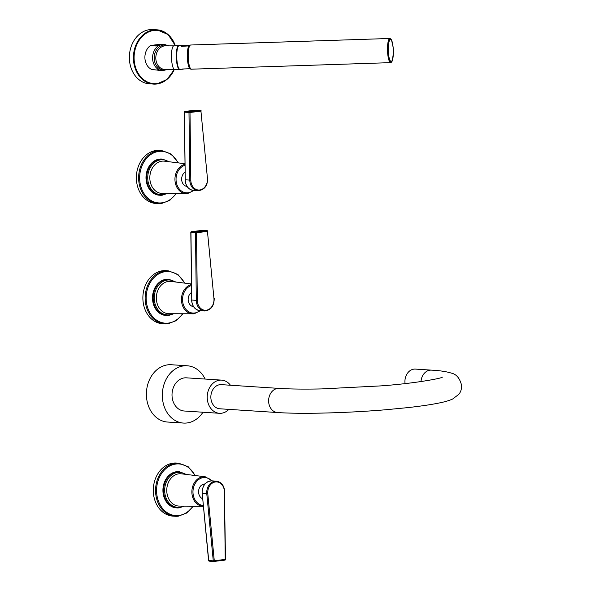 <?xml version="1.0" encoding="UTF-8"?>
<svg xmlns="http://www.w3.org/2000/svg" width="591" height="591" viewBox="0 0 591 591"><rect width="100%" height="100%" fill="white"/><g stroke="black" fill="none" stroke-linecap="round" stroke-linejoin="round"><path stroke-width="0.89" d="M405.064 383.596A12.093 9.685 -86.3 0 1 404.938 382.311A12.093 9.685 93.7 0 1 415.399 369.087L431.467 370.136A12.093 9.685 -86.3 0 0 421.014 381.572M279.1 388.405L221.33 384.645A12.093 9.685 93.7 0 0 210.869 397.876A12.093 9.685 93.7 0 0 219.756 408.78L277.526 412.54A12.093 9.685 93.7 0 1 268.639 401.636A12.093 9.685 93.7 0 1 279.1 388.405C289.952 389.1 304.047 389.277 321.371 388.93L381.055 385.879C415.244 383.426 442.171 378.233 442.341 377.154M228.88 409.371A16.622 13.32 -86.3 0 1 219.46 413.301A16.622 13.32 -86.3 0 1 207.242 398.304A16.622 13.32 93.7 0 1 221.625 380.124L186.424 377.834A16.622 13.32 -86.3 0 0 172.04 396.014A16.622 13.32 -86.3 0 0 184.266 411.011L219.46 413.301M230.446 385.243A16.622 13.32 93.7 0 0 221.625 380.124M205.136 379.053A28.715 22.997 -86.3 0 0 187.207 365.77A28.715 22.997 -86.3 0 0 162.37 397.174A28.715 22.997 93.7 0 0 183.483 423.075A28.715 22.997 93.7 0 0 202.979 412.23M187.207 365.77L171.279 364.736A28.715 22.997 -86.3 0 0 146.442 396.14A28.715 22.997 93.7 0 0 167.549 422.04L183.483 423.075M152.057 69.494A1.212 0.968 -86.3 0 1 151.643 69.428A13.238 10.601 -86.3 0 1 144.921 58.25A13.238 10.601 -86.3 0 1 150.35 45.61A1.212 0.968 93.7 0 1 150.757 45.441L158.964 44.458A1.212 0.968 -86.3 0 1 159.252 44.48M174.397 69.442L167.002 79.46L156.718 84.011L149.412 83.841A27.201 21.793 -86.3 0 1 129.363 57.29A27.201 21.793 -86.3 0 1 149.715 29.639A27.201 21.793 -86.3 0 1 152.951 29.55L156.992 29.816A27.201 21.793 93.7 0 0 153.756 29.905A27.201 21.793 93.7 0 0 133.411 57.556A27.201 21.793 93.7 0 0 153.461 84.099A27.201 21.793 93.7 0 0 156.689 84.011A27.201 21.793 93.7 0 0 174.308 69.442M150.35 45.61L156.26 45.995L161.993 44.281L164.062 44.266A13.238 10.601 -86.3 0 0 162.488 44.31A13.238 10.601 93.7 0 0 152.581 57.77A13.238 10.601 93.7 0 0 162.34 70.684A13.238 10.601 93.7 0 0 163.914 70.647M160.22 70.44A1.212 0.443 -79 0 0 160.257 70.447A1.212 0.443 -79 0 0 160.294 70.455L151.643 69.428M162.067 70.661L160.294 70.455M150.757 45.441L157.531 45.647M178.763 45.714A11.79 2.748 88.1 0 0 178.674 45.714A11.79 2.748 88.1 0 0 178.423 45.766A11.79 2.748 88.1 0 0 176.332 58.117A11.79 2.748 88.1 0 0 179.45 69.273A11.79 2.748 88.1 0 0 179.538 69.265M178.283 46.29A11.362 2.652 88.1 0 0 176.413 57.578A11.362 2.652 88.1 0 0 179.014 68.726M179.923 69.317C178.763 70.026 177.655 67.123 176.598 60.614L176.458 53.264C176.546 49.74 177.307 47.228 178.726 45.729L179.139 45.633A11.85 2.763 -91.9 0 0 178.896 45.692A11.85 2.763 -91.9 0 0 176.79 58.11A11.85 2.763 -91.9 0 0 179.923 69.317L182.974 69.221A11.85 2.763 88.1 0 1 182.434 69.007L190.487 68.682M189.785 45.514L182.745 45.743A11.85 2.763 88.1 0 0 182.198 45.537A11.85 2.763 88.1 0 0 181.947 45.596A11.85 2.763 88.1 0 0 181.208 46.401L189.962 45.81M182.974 69.221A11.85 2.763 88.1 0 0 183.225 69.162A11.85 2.763 88.1 0 0 183.506 68.977M182.745 45.743L181.208 46.401M390.2 39.434A11.126 2.593 88.1 0 0 388.021 51.646A11.126 2.593 88.1 0 0 390.932 61.663C390.814 62.772 393.739 60.614 393.296 49.467A10.882 2.534 88.1 0 0 390.215 39.715A10.882 2.534 88.1 0 0 388.309 51.609A10.882 2.534 88.1 0 0 391.39 61.361A10.882 2.534 88.1 0 0 393.296 49.467C392.557 39.457 390.112 38.807 390.2 39.434M213.935 298.344L207.448 231.413A0.724 0.428 -96.8 0 0 206.976 230.66L196.042 231.975A0.724 0.428 -96.8 0 1 196.515 232.721L197.32 300.339A10.394 8.326 93.7 0 0 206.215 310.223A10.394 8.326 93.7 0 0 213.935 298.344L207.448 231.413L196.515 232.721L190.952 232.426A0.724 0.584 -86.3 0 1 191.491 231.679L202.425 230.364A0.724 0.584 -86.3 0 1 202.602 230.379M191.307 231.738A0.724 0.428 83.2 0 1 191.447 231.679L202.381 230.364A0.724 0.724 0 0 1 202.514 230.364L207.064 230.66A0.724 0.724 0 0 1 207.737 231.31L207.596 231.273A0.724 0.584 93.7 0 0 206.976 230.66L202.425 230.364A0.724 0.428 83.2 0 0 202.336 230.379M191.75 299.999L190.812 232.403A0.724 0.724 0 0 1 191.447 231.679L191.447 231.679A0.724 0.428 83.2 0 1 191.491 231.679L196.042 231.975A0.724 0.584 93.7 0 0 195.503 232.728L196.301 300.346L191.757 300.043L190.952 232.381M191.521 292.479A7.557 6.05 93.7 0 0 188.248 300.671A7.557 6.05 93.7 0 0 193.545 306.663M173.784 313.732L168.767 315.454L165.872 315.468A18.136 14.524 -86.3 0 1 152.508 297.775A18.136 14.524 -86.3 0 1 166.071 279.336A18.136 14.524 -86.3 0 1 168.228 279.277L168.9 279.321A18.136 14.524 93.7 0 0 166.751 279.38A18.136 14.524 93.7 0 0 153.18 297.812A18.136 14.524 93.7 0 0 166.544 315.513A18.136 14.524 93.7 0 0 168.701 315.454M184.953 283.155L177.869 274.416L168.199 270.796L165.931 270.648A26.595 21.306 93.7 0 0 162.769 270.73A26.595 21.306 93.7 0 0 142.874 297.775A26.595 21.306 93.7 0 0 162.481 323.728L164.749 323.875A26.595 21.306 93.7 0 0 167.903 323.787M207.796 493.817L206.784 493.899L213.27 560.837L214.282 560.756A0.724 0.428 83.2 0 1 213.935 561.45L224.868 560.135A0.724 0.428 83.2 0 0 225.215 559.441L224.41 491.823A10.394 8.326 93.7 0 0 215.516 481.938A10.394 8.326 93.7 0 0 207.796 493.817L214.282 560.756L225.363 559.382M224.41 491.823L225.503 559.404A0.724 0.724 0 0 1 224.868 560.135A0.724 0.428 83.2 0 1 224.824 560.135L213.979 561.435M208.712 560.438L202.233 493.603A11.126 8.909 -86.3 0 1 211.814 480.86L216.365 481.155A11.126 8.909 93.7 0 0 206.784 493.899L202.092 493.566C202.137 485.743 205.38 481.51 211.814 480.86M204.944 483.985A7.557 6.05 93.7 0 0 204.227 484.022A7.557 6.05 -86.3 0 0 198.635 490.707A7.557 6.05 -86.3 0 0 202.587 498.715M184.207 506.125L179.184 507.846L176.295 507.861A18.136 14.524 -86.3 0 1 162.924 490.168A18.136 14.524 -86.3 0 1 176.495 471.729A18.136 14.524 -86.3 0 1 178.645 471.67L179.324 471.714A18.136 14.524 93.7 0 0 177.167 471.773A18.136 14.524 93.7 0 0 163.604 490.212A18.136 14.524 93.7 0 0 176.968 507.905A18.136 14.524 93.7 0 0 179.117 507.846M195.377 475.548L188.293 466.816L178.622 463.189L176.354 463.041A26.595 21.306 93.7 0 0 173.193 463.13A26.595 21.306 93.7 0 0 153.291 490.168A26.595 21.306 93.7 0 0 172.897 516.12L175.165 516.268A26.595 21.306 93.7 0 0 178.327 516.187M207.419 178.098L200.94 111.167A0.724 0.428 -96.8 0 0 200.467 110.414L189.534 111.729A0.724 0.428 -96.8 0 1 190.006 112.475L190.804 180.092A10.394 8.326 93.7 0 0 199.706 189.977A10.394 8.326 93.7 0 0 207.419 178.098L200.94 111.167L190.006 112.475L184.436 112.179A0.724 0.584 -86.3 0 1 184.983 111.433L195.916 110.118A0.724 0.584 -86.3 0 1 196.086 110.133M184.791 111.492A0.724 0.428 83.2 0 1 184.931 111.433L195.865 110.118A0.724 0.724 0 0 1 195.998 110.118L200.548 110.414A0.724 0.724 0 0 1 201.228 111.064L201.08 111.027A0.724 0.584 93.7 0 0 200.467 110.414L195.916 110.118A0.724 0.428 83.2 0 0 195.82 110.133M185.242 179.753L184.296 112.157A0.724 0.724 0 0 1 184.931 111.433L184.931 111.433A0.724 0.428 83.2 0 1 184.983 111.433L189.534 111.729A0.724 0.584 93.7 0 0 188.987 112.482L189.792 180.1L185.242 179.797L184.444 112.135M185.005 172.232A7.557 6.05 93.7 0 0 181.74 180.425A7.557 6.05 93.7 0 0 187.029 186.416M167.275 193.479L162.252 195.207L159.363 195.222A18.136 14.524 -86.3 0 1 145.992 177.529A18.136 14.524 -86.3 0 1 159.563 159.09A18.136 14.524 -86.3 0 1 161.712 159.031L162.392 159.075A18.136 14.524 93.7 0 0 160.235 159.134A18.136 14.524 93.7 0 0 146.671 177.566A18.136 14.524 93.7 0 0 160.035 195.266A18.136 14.524 93.7 0 0 162.193 195.207M178.445 162.909L171.36 154.17L161.69 150.55L159.422 150.402A26.595 21.306 93.7 0 0 156.26 150.483A26.595 21.306 93.7 0 0 136.366 177.529A26.595 21.306 93.7 0 0 155.965 203.481L158.233 203.629A26.595 21.306 93.7 0 0 161.395 203.54M175.231 45.825A26.721 21.402 93.7 0 0 154.074 30.4A26.721 21.402 93.7 0 0 134.135 59.543A26.721 21.402 93.7 0 0 156.955 83.553A26.721 21.402 93.7 0 0 174.16 69.45M175.372 45.817A27.201 21.793 93.7 0 0 156.992 29.816L168.125 34.544L175.461 45.817M157.96 69.878A1.212 0.968 -86.3 0 1 157.553 69.812M156.874 45.803L156.667 45.832A1.212 0.968 93.7 0 0 156.26 45.995M160.457 44.554L158.964 44.458M168.221 45.928A12.514 10.025 -86.3 0 0 163.559 45.101A12.514 10.025 93.7 0 0 154.221 58.745A12.514 10.025 93.7 0 0 164.904 69.989A12.514 10.025 -86.3 0 0 166.935 69.479M164.63 45.884A11.79 9.441 -86.3 0 1 166.027 45.847L173.85 45.869A11.79 2.748 88.1 0 0 173.606 45.928A11.79 2.748 88.1 0 0 171.516 58.28A11.79 2.748 88.1 0 0 174.626 69.435L164.497 69.376A11.79 9.441 -86.3 0 1 155.81 57.874A11.79 9.441 -86.3 0 1 164.63 45.884M189.947 68.763A11.85 2.763 -91.9 0 1 187.391 58.295A11.85 2.763 -91.9 0 1 188.728 46.157M189.585 67.019A11.362 2.652 -91.9 0 1 187.931 57.201A11.362 2.652 -91.9 0 1 188.935 47.295M393.333 53.7L392.247 60.932L390.725 62.639L191.44 69.184A12.093 2.815 -91.9 0 1 188.248 57.741A12.093 2.815 -91.9 0 1 190.398 45.071A12.093 2.815 -91.9 0 1 190.649 45.012L389.934 38.474A12.093 2.815 88.1 0 0 389.676 38.533A12.093 2.815 88.1 0 0 387.533 51.195A12.093 2.815 88.1 0 0 390.725 62.639A12.093 2.815 88.1 0 0 390.983 62.58M393.008 46.238A11.85 2.763 88.1 0 0 389.927 38.762A11.85 2.763 88.1 0 0 387.851 51.712A11.85 2.763 88.1 0 0 391.205 62.336A11.85 2.763 88.1 0 0 393.281 54.69M190.642 68.726A11.85 2.763 -91.9 0 1 188.049 57.194A11.85 2.763 -91.9 0 1 189.881 45.522M197.32 300.339L196.301 300.346A11.126 8.909 93.7 0 0 204.501 310.955C210.935 310.305 214.178 306.072 214.223 298.248L214.082 298.211M191.61 300.021L191.757 300.043A11.126 8.909 -86.3 0 0 199.95 310.659C194.86 309.773 192.075 306.227 191.61 300.021M191.44 285.527A13.992 11.207 93.7 0 0 182.656 301.44A13.992 11.207 93.7 0 0 194.52 313.023A13.992 11.207 93.7 0 0 199.832 310.652M191.425 284.567A14.782 11.842 93.7 0 0 181.474 300.435A14.782 11.842 93.7 0 0 192.902 313.858A14.782 11.842 93.7 0 0 194.107 313.791M191.418 283.961L170.976 281.427A16.186 12.965 93.7 0 0 168.45 281.419A16.186 12.965 93.7 0 0 156.342 298.256A16.186 12.965 93.7 0 0 168.878 313.695L194.144 313.784L200.467 310.696M175.069 281.929A17.486 14.007 93.7 0 0 167.327 280.06A17.486 14.007 93.7 0 0 154.281 299.127A17.486 14.007 93.7 0 0 169.211 314.84A17.486 14.007 93.7 0 0 173 313.725M184.54 283.104A25.871 20.722 93.7 0 0 165.51 271.631A25.871 20.722 93.7 0 0 146.206 299.844A25.871 20.722 93.7 0 0 168.302 323.092A25.871 20.722 93.7 0 0 182.538 313.784M168.199 270.796A26.595 21.306 93.7 0 0 165.037 270.877A26.595 21.306 93.7 0 0 145.142 297.923A26.595 21.306 93.7 0 0 164.749 323.875L167.955 323.787L176.251 320.654L182.959 313.791M216.365 481.155C221.455 482.034 224.24 485.58 224.706 491.786L224.558 491.764M213.27 560.837A0.724 0.584 93.7 0 0 213.802 561.45L209.251 561.154A0.724 0.584 -86.3 0 1 208.719 560.534L213.27 560.837M213.713 561.435L209.34 561.154A0.724 0.584 -86.3 0 1 209.251 561.154A0.724 0.724 0 0 1 208.579 560.497L202.225 493.5M211.696 480.852A13.992 11.207 93.7 0 0 203.437 477.594A13.992 11.207 93.7 0 0 192.969 491.793A13.992 11.207 93.7 0 0 203.245 505.46M205.24 476.774A14.782 11.842 93.7 0 0 202.935 476.767A14.782 11.842 93.7 0 0 191.876 492.148A14.782 11.842 93.7 0 0 203.319 506.251L179.295 506.088A16.186 12.965 93.7 0 1 166.758 490.648A16.186 12.965 93.7 0 1 178.866 473.812A16.186 12.965 93.7 0 1 181.393 473.819L205.24 476.774L212.332 480.889M185.485 474.322A17.486 14.007 93.7 0 0 177.751 472.453A17.486 14.007 93.7 0 0 164.697 491.527A17.486 14.007 93.7 0 0 179.634 507.241A17.486 14.007 93.7 0 0 183.417 506.118M194.956 475.496A25.871 20.722 93.7 0 0 175.933 464.024A25.871 20.722 93.7 0 0 156.622 492.244A25.871 20.722 93.7 0 0 178.718 515.492A25.871 20.722 93.7 0 0 192.962 506.184M178.622 463.189A26.595 21.306 93.7 0 0 175.461 463.278A26.595 21.306 93.7 0 0 155.559 490.316A26.595 21.306 93.7 0 0 175.165 516.268L178.371 516.179L186.675 513.047L193.383 506.184M190.804 180.092L189.792 180.1A11.126 8.909 93.7 0 0 197.985 190.708C204.427 190.058 207.67 185.825 207.714 178.002L207.567 177.965M185.101 179.775L185.242 179.797A11.126 8.909 -86.3 0 0 193.442 190.413C188.344 189.526 185.567 185.98 185.101 179.775M184.924 165.281A13.992 11.207 93.7 0 0 176.148 181.193A13.992 11.207 93.7 0 0 188.012 192.777A13.992 11.207 93.7 0 0 193.316 190.405M184.917 164.32A14.782 11.842 93.7 0 0 174.966 180.189A14.782 11.842 93.7 0 0 186.387 193.612A14.782 11.842 93.7 0 0 187.591 193.545M184.909 163.714L164.461 161.173A16.186 12.965 93.7 0 0 161.934 161.173A16.186 12.965 93.7 0 0 149.826 178.009A16.186 12.965 93.7 0 0 162.362 193.449L187.628 193.538L193.959 190.45M168.553 161.683A17.486 14.007 93.7 0 0 160.818 159.814A17.486 14.007 93.7 0 0 147.765 178.881A17.486 14.007 93.7 0 0 162.702 194.594A17.486 14.007 93.7 0 0 166.485 193.479M178.024 162.857A25.871 20.722 93.7 0 0 159.001 151.385A25.871 20.722 93.7 0 0 139.69 179.598A25.871 20.722 93.7 0 0 161.786 202.846A25.871 20.722 93.7 0 0 176.029 193.538M161.69 150.55A26.595 21.306 93.7 0 0 158.528 150.631A26.595 21.306 93.7 0 0 138.626 177.677A26.595 21.306 93.7 0 0 158.233 203.629L161.439 203.54L169.743 200.401L176.45 193.545M277.526 412.54C301.994 414.202 347.478 412.998 385.879 409.74L407.657 407.635C420.179 406.239 430.462 404.739 438.507 403.121C444.181 402.05 448.879 400.691 452.603 399.043L458.771 394.382C460.707 392.077 461.66 389.122 461.637 385.531C459.887 378.292 456.407 374.14 451.192 373.076C446.345 371.554 439.763 370.579 431.467 370.136M167.615 69.494L162.34 70.684L151.917 69.494M160.501 44.547L159.112 44.458M163.493 44.229L156.77 45.825M168.863 45.935L164.062 44.266M174.626 69.435L179.45 69.273M173.85 45.869L178.674 45.714M179.139 45.633L182.198 45.537M393.118 47.221L391.552 40.062L389.934 38.474M191.44 69.184C190.08 69.952 188.943 65.963 188.041 57.209C188.108 49.725 188.861 45.684 190.309 45.093L190.649 45.012M199.95 310.659L204.501 310.955M175.852 282.025L168.9 279.321M186.268 474.425L179.324 471.714M193.442 190.413L197.985 190.708M169.336 161.779L162.392 159.075"/></g></svg>
